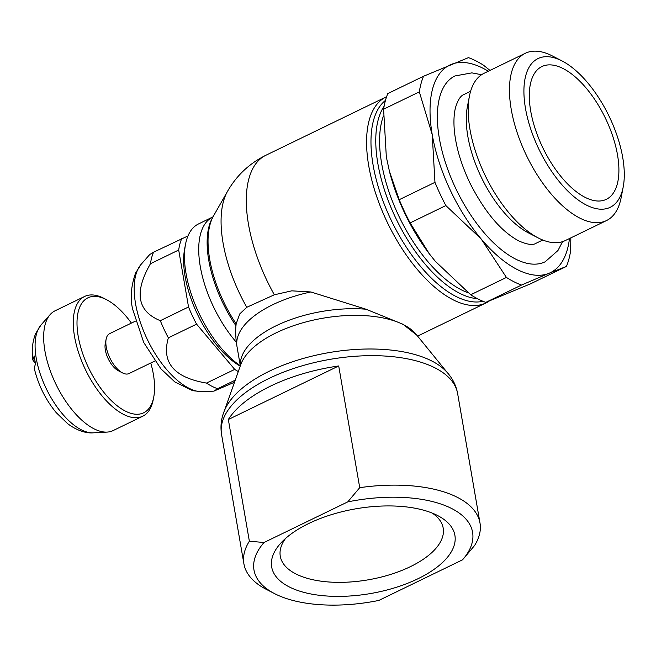 <?xml version="1.0" encoding="UTF-8"?>
<svg xmlns="http://www.w3.org/2000/svg" width="656" height="656" viewBox="0 0 656 656"><rect width="100%" height="100%" fill="white"/><g stroke="black" fill="none" stroke-linecap="round" stroke-linejoin="round"><path stroke-width="0.98" d="M482.931 301.268A112.25 52.644 -115.9 0 1 456.076 296.504A112.25 52.644 -115.9 0 1 382.087 198.465A112.25 52.644 -115.9 0 1 385.466 100.384M489.073 301.161A114.472 53.685 -115.9 0 1 486.047 302.9A114.472 53.685 -115.9 0 1 453.353 299.923A114.472 53.685 -115.9 0 1 376.003 194.438A114.472 53.685 -115.9 0 1 386.113 96.924A114.472 53.685 -115.9 0 1 386.614 96.694M477.453 298.693A110.807 51.972 -115.9 0 1 459.758 293.347A110.807 51.972 -115.9 0 1 389.877 204.795A110.807 51.972 -115.9 0 1 384.096 106.288M468.204 292.806A108.084 50.692 -115.9 0 1 461.512 289.919A108.084 50.692 -115.9 0 1 396.708 211.429A108.084 50.692 -115.9 0 1 383.416 116.005M623.2 186.976L621.134 197.694A92.972 43.608 -115.9 0 1 606.497 220.572L565.234 240.588A92.972 43.608 -115.9 0 1 538.674 238.169A92.972 43.608 -115.9 0 1 538.207 237.931L528.506 232.921A82.664 38.77 -115.9 0 1 467.359 106.887L469.425 96.17A92.972 43.608 -115.9 0 1 484.062 73.3L525.325 53.275A92.972 43.608 -115.9 0 1 551.876 55.694A92.972 43.608 -115.9 0 1 552.352 55.94L562.053 60.942A82.664 38.77 -115.9 0 1 623.2 186.976A82.664 38.77 -115.9 0 1 586.579 205.164A82.664 38.77 -115.9 0 1 525.489 108.42A82.664 38.77 -115.9 0 1 561.626 60.729A82.664 38.77 -115.9 0 1 562.053 60.942M538.207 237.931A92.972 43.608 -115.9 0 1 469.425 96.17M606.497 220.572A92.972 43.608 -115.9 0 1 579.937 218.153A92.972 43.608 -115.9 0 1 517.117 132.479A92.972 43.608 -115.9 0 1 525.325 53.275M506.424 277.439A126.444 59.302 64.1 0 0 514.058 281.809A126.444 59.302 64.1 0 0 521.504 285.048L549.064 273.265A115.358 54.104 -115.9 0 1 517.477 269.649A115.358 54.104 -115.9 0 1 481.225 239.038L506.424 277.439L470.696 294.765L435.322 261.309L429.278 253.749L410.131 222.909A126.444 59.302 -115.9 0 1 399.233 199.686L389.508 171.634L386.327 156.907L383.604 109.191A126.444 59.302 -115.9 0 1 387.794 93.587L423.522 76.26A126.444 59.302 64.1 0 0 419.323 91.865L432.23 134.636A115.358 54.104 -115.9 0 1 451.074 64.477A115.358 54.104 -115.9 0 1 482.66 68.085A115.358 54.104 -115.9 0 1 488.302 71.242M569.465 238.538A115.358 54.104 -115.9 0 1 549.064 273.265L566.44 266.418L530.72 283.753L485.784 302.383A126.444 59.302 -115.9 0 1 478.339 299.144A126.444 59.302 -115.9 0 1 470.696 294.765M489.999 70.422L483.538 65.239A126.444 59.302 64.1 0 0 475.895 60.86A126.444 59.302 64.1 0 0 468.45 57.63L423.522 76.26M310.837 291.961A89.626 41.451 170.2 0 0 272.617 304.778A89.626 41.451 170.2 0 0 237.005 346.63A89.626 89.626 0 0 1 235.775 327.656L236.152 323.843L239.784 313.88L246.779 307.287L274.339 294.782L291.756 290.838L310.837 291.961L366.015 309.222L403.096 324.31L416.945 335.298M221.539 434.329A119.794 55.407 170.2 0 1 269.14 378.389A119.794 55.407 170.2 0 1 434.772 367.754A119.794 55.407 170.2 0 1 457.626 393.551C455.994 384.867 452.033 377.331 445.752 370.943A117.391 54.292 170.2 0 0 431.509 360.849A117.391 54.292 170.2 0 0 269.198 371.271A117.391 54.292 170.2 0 0 225.139 409.049C221.367 417.167 220.17 425.596 221.539 434.329L243.901 563.799A119.794 55.407 170.2 0 0 266.156 589.285L274.593 593.639A110.921 51.299 170.2 0 0 275.151 593.926A110.921 51.299 170.2 0 0 378.824 600.437L462.546 559.814A110.921 51.299 170.2 0 0 451.426 508.4A110.921 51.299 170.2 0 0 347.746 501.889L264.024 542.504A110.921 51.299 170.2 0 0 274.593 593.639M447.212 372.501L416.232 334.429A92.02 42.558 170.2 0 0 414.576 332.567A92.02 42.558 170.2 0 0 403.415 324.654A92.02 42.558 170.2 0 0 276.176 332.83A92.02 42.558 170.2 0 0 241.638 362.44A92.02 42.558 170.2 0 0 240.703 364.752L224.295 411.009M154.8 361.046L129.002 373.559A22.181 10.406 -115.9 0 1 122.664 372.985A22.181 10.406 -115.9 0 1 122.549 372.928A22.181 10.406 -115.9 0 1 106.141 339.103A22.181 10.406 -115.9 0 1 109.634 333.642L135.431 321.128M118.474 370.82A17.745 8.323 -115.9 0 1 118.375 370.771A17.745 8.323 -115.9 0 1 105.247 343.711L106.141 339.103M150.757 363.006A63.886 29.963 -115.9 0 1 153.742 397.077L153.201 399.84A66.551 31.209 -115.9 0 1 142.729 416.216L113.111 430.582A66.551 31.209 -115.9 0 1 107.141 432.091A66.551 31.209 -115.9 0 1 94.103 428.852A66.551 31.209 -115.9 0 1 51.275 373.494A66.551 31.209 -115.9 0 1 50.135 314.593A66.551 31.209 -115.9 0 1 55.014 310.829L84.624 296.463A66.551 31.209 -115.9 0 1 103.632 298.193A66.551 31.209 -115.9 0 1 103.976 298.365L106.477 299.661A63.886 29.963 -115.9 0 1 131.389 323.088M142.729 416.216A66.551 31.209 -115.9 0 1 123.722 414.485A66.551 31.209 -115.9 0 1 78.753 353.158A66.551 31.209 -115.9 0 1 84.624 296.463M153.742 397.077A63.886 29.963 -115.9 0 1 125.435 411.132A63.886 29.963 -115.9 0 1 78.22 336.356A63.886 29.963 -115.9 0 1 106.149 299.497A63.886 29.963 -115.9 0 1 106.477 299.661M235.233 380.168L217.628 388.705A82.172 38.54 -115.9 0 1 212.142 386.376A82.172 38.54 -115.9 0 1 206.484 383.079L234.717 369.385L196.587 324.146L168.354 337.84C161.31 362.506 174.02 377.585 206.484 383.079M217.628 388.705L213.856 391.148L234.504 382.218M285.54 538.453A82.664 38.228 170.2 0 0 280.276 556.222A82.664 38.228 170.2 0 0 296.045 574.016A82.664 38.228 170.2 0 0 390.394 574.5A82.664 38.228 170.2 0 0 443.185 528.08A82.664 38.228 170.2 0 0 432.263 513.107M437.167 515.313A92.972 43.001 -9.8 0 1 437.634 515.559A92.972 43.001 -9.8 0 1 417.642 578.904A92.972 43.001 -9.8 0 1 289.411 587.005A92.972 43.001 -9.8 0 1 281.309 542.561A92.972 43.001 -9.8 0 1 437.167 515.313M585.242 197.415A73.784 34.604 -115.9 0 1 535.378 129.421A73.784 34.604 -115.9 0 1 541.897 66.559A73.784 34.604 -115.9 0 1 562.971 68.478A73.784 34.604 -115.9 0 1 612.827 136.473A73.784 34.604 -115.9 0 1 606.316 199.334A73.784 34.604 -115.9 0 1 585.242 197.415M562.561 241.662L557.969 250.502L545.152 261.793A103.279 48.437 -115.9 0 1 515.657 259.104A103.279 48.437 -115.9 0 1 445.867 163.934A103.279 48.437 -115.9 0 1 454.985 75.948L471.877 72.873L481.57 74.727M462.546 559.814L474.526 545.595A119.794 55.407 170.2 0 0 479.995 523.021A119.794 55.407 170.2 0 0 457.134 497.223A119.794 55.407 170.2 0 0 359.726 487.67L347.746 501.889M35.522 363.58L32.8 359.939L34.219 355.978A59.803 28.052 64.1 0 0 34.793 359.8A59.803 28.052 64.1 0 0 35.555 363.727L34.202 368.057C38.114 384.678 45.444 399.529 56.203 412.624L67.625 423.669C78.556 431.804 87.879 433.37 93.373 432.829L93.373 432.829A61.115 28.659 -115.9 0 1 81.41 429.86A61.115 28.659 -115.9 0 1 36.252 358.332A61.115 28.659 -115.9 0 1 41.033 324.941L50.135 314.593M264.024 542.504L249.362 541.216A119.794 55.407 170.2 0 0 243.901 563.799M249.362 541.216L228.337 419.504A119.794 55.407 -9.8 0 1 338.709 365.958L359.726 487.67M228.337 419.504L338.709 365.958M141.204 264.229L135.612 272.945C130.987 286.303 130.011 298.423 132.692 309.32L143.713 342.448L160.851 368.762L174.84 381.948L192.708 390.705L203.065 391.73A72.217 33.874 -115.9 0 1 188.92 388.221A72.217 33.874 -115.9 0 1 135.554 303.687A72.217 33.874 -115.9 0 1 141.204 264.229L149.74 254.52L153.561 252.191L187.993 235.922M178.694 250.018L150.462 263.72C133.996 292.289 137.276 311.28 160.302 320.686L188.534 306.983L178.694 250.018A82.172 38.54 -115.9 0 1 181.794 238.489M168.354 337.84A82.172 38.54 -115.9 0 1 160.302 320.686M150.462 263.72A82.172 38.54 -115.9 0 1 153.561 252.191M238.284 371.558A82.172 38.54 -115.9 0 1 234.717 369.385M196.587 324.146A82.172 38.54 -115.9 0 1 188.534 306.983M389.508 171.634L389.631 172.134A115.358 54.104 64.1 0 0 429.155 253.593A115.358 54.104 64.1 0 0 429.221 253.675M481.225 239.038A115.358 54.104 -115.9 0 1 432.23 134.636L434.961 182.352A126.444 59.302 64.1 0 0 445.859 205.574L481.225 239.038M566.44 266.418A126.444 59.302 64.1 0 0 570.63 250.813L570.843 237.866M410.131 222.909L445.859 205.574M434.961 182.352L399.233 199.686M383.604 109.191L419.323 91.865M485.784 302.383L521.504 285.048M240.309 365.745A82.082 38.499 -115.9 0 1 185.55 244.163A82.082 38.499 -115.9 0 1 198.473 223.967L213.192 216.759M240.211 366.13A77.646 36.416 -115.9 0 1 184.664 248.772L185.55 244.163M236.365 342.252A82.082 38.499 -115.9 0 1 200.285 266.541A82.082 38.499 -115.9 0 1 212.724 217.054M235.914 325.679A85.649 40.172 -115.9 0 1 208.764 260.358A85.649 40.172 -115.9 0 1 212.462 217.8L227.534 191.314C236.619 175.464 249.387 163.459 265.836 155.283L265.836 155.283A114.472 53.685 -115.9 0 0 248.485 224.303A114.472 53.685 -115.9 0 0 274.339 294.782M246.779 307.287A103.771 48.667 -115.9 0 1 223.048 242.876A103.771 48.667 -115.9 0 1 227.534 191.314M366.015 309.222A89.626 41.451 170.2 0 0 276.233 325.712A89.626 41.451 170.2 0 0 240.391 365.63M236.152 323.843A86.838 40.729 -115.9 0 1 213.454 216.062M470.606 91.282L463.989 94.497C460.66 95.645 457.855 99.942 455.576 107.379C454.165 112.709 453.673 119.302 454.091 127.157C455.239 144.558 460.537 163.213 469.983 183.139C484.776 212.126 501.028 231.379 518.74 240.891C527.096 244.614 532.902 245.393 536.149 243.237L542.774 240.022M486.047 302.9L417.601 336.11M118.375 370.771L122.549 372.928M93.373 432.829L107.141 432.091M203.065 391.73L213.856 391.148M457.626 393.551L479.995 523.021M32.8 359.939C31.513 350.288 32.472 341.456 35.703 333.461L41.033 324.941M237.005 346.63L240.326 365.818M386.113 96.924L265.836 155.283"/></g></svg>
